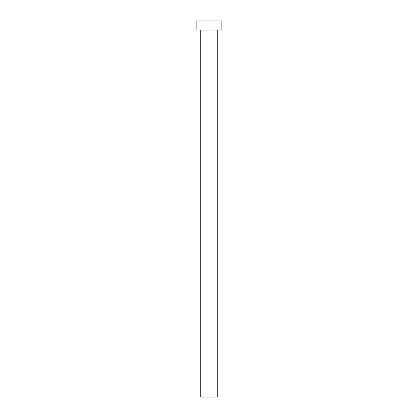 <?xml version="1.0" encoding="UTF-8"?>
<svg xmlns="http://www.w3.org/2000/svg" width="418" height="418" viewBox="0 0 418 418"><rect width="100%" height="100%" fill="white"/><g stroke="black" fill="none" stroke-linecap="round" stroke-linejoin="round"><path stroke-width="0.63" d="M217.255 30.075L217.255 397.1L200.744 397.1L200.744 30.075M221.848 30.075L196.152 30.075L196.152 20.9L221.848 20.9L221.848 30.075"/></g></svg>
